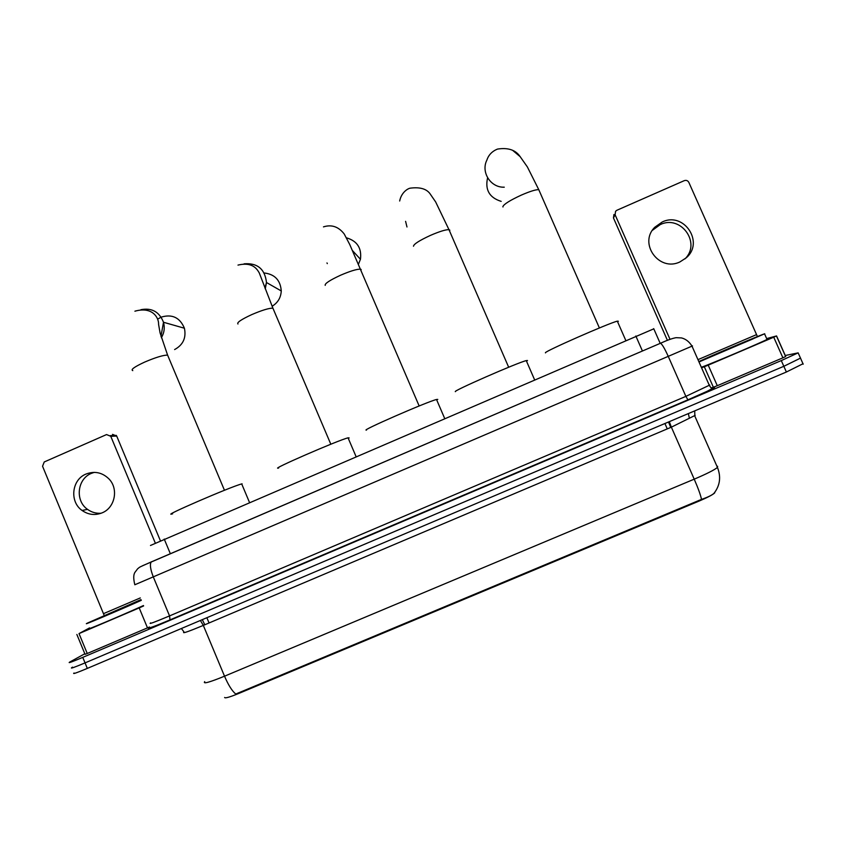 <?xml version="1.0" encoding="UTF-8"?>
<svg xmlns="http://www.w3.org/2000/svg" width="846" height="846" viewBox="0 0 846 846"><rect width="100%" height="100%" fill="white"/><g stroke="black" fill="none" stroke-linecap="round" stroke-linejoin="round"><path stroke-width="1.27" d="M714.87 492.224L714.595 493.007C712.543 494.868 707.351 497.564 698.997 501.118L238.551 693.54C229.615 697.178 224.973 698.489 224.613 697.474M150.482 545.469L653.799 328.83M204.711 681.622C202.691 684.213 209.29 682.405 224.528 676.197C228.335 685.048 232.068 690.992 235.748 694.048L701.514 499.383C707.838 497.205 711.994 495.185 713.982 493.324C720.041 485.541 721.194 476.911 717.45 467.436L717.609 466.273M800.485 358.112L783.84 366.297L85.044 662.894C74.353 667.378 69.943 668.943 71.815 667.579L72.544 667.145M803.087 363.717L786.378 372.018L87.318 668.403C76.626 672.887 72.196 674.421 74.057 673.004M785.162 355.521L798.148 352.867L781.292 360.586L82.771 657.374C72.09 661.868 67.691 663.465 69.584 662.154L84.822 653.757M800.58 358.091L783.84 366.297L85.044 662.894C74.353 667.378 69.943 668.943 71.815 667.579M141.293 600.332C119.043 610.336 78.519 627.446 87.582 623.026L140.996 599.613M143.46 605.556C121.253 615.677 80.698 632.723 89.708 628.176M140.045 600.554L99.225 618.003L140.711 600.216M101.15 513.226C96.158 513.607 91.611 512.316 87.508 509.355C74.871 500.737 77.219 478.899 91.368 473.369L94.266 472.364M86.028 474.046C71.699 479.64 69.319 501.763 82.115 510.487C88.396 514.844 95.069 515.616 102.144 512.835C115.014 507.769 118.81 488.84 108.944 478.91C102.26 472.428 94.625 470.81 86.028 474.046M149.509 627.002L147.49 627.88L139.199 607.914L79.027 633.591L87.244 653.493L85.044 654.307L76.859 634.468M147.49 627.88L87.244 653.493M112.55 434.368L116.706 436.06L110.763 436.293L155.273 542.995M160.391 540.742L116.706 436.06M110.763 436.293L106.554 434.569L44.235 461.958L42.554 466.262L104.206 615.465M89.591 627.88L79.027 633.591M139.199 607.914L143.619 605.937M698.828 361.602C708.874 356.779 758.947 335.608 764.731 333.747L698.986 361.961M766.888 339.119L767.026 339.415C761.601 342.44 711.285 363.78 701.334 367.28M708.789 357.636L753.088 338.855L708.789 357.636M174.614 349.557C183.117 344.914 186.384 337.808 184.417 328.227C179.902 317.525 172.14 313.834 161.142 317.144M242.093 483.827L241.702 483.933C231.55 486.334 158.339 518.038 172.626 513.818M160.994 317.208L157.768 319.09M272.095 306.263C277.816 302.783 280.883 297.686 281.263 290.95C280.449 280.195 274.749 274.199 264.164 272.972M349.155 437.932L348.055 437.837C338.315 440.121 267.949 470.767 278.672 468.018M358.334 264.502L360.449 259.257C361.824 248.132 357.192 240.994 346.553 237.853M437.773 399.407L436.515 399.492C427.219 401.66 359.085 431.439 366.53 430.064M326.979 262.926L327.307 263.614M526.54 361.253L527.492 360.502L526.254 360.608C517.435 362.648 451.14 391.719 455.434 391.645M405.594 221.345L406.979 226.982M617.591 321.787L618.363 321.247L617.316 321.163C608.972 323.056 544.137 351.587 545.427 352.761L545.48 352.888M487.603 177.776C484.885 189.821 489.411 197.689 501.181 201.369M652.372 230.355L660.218 224.613C680.744 214.419 701.461 243.003 684.974 258.887M662.228 222.001L654.836 227.214C638.233 243.267 659.034 272.169 679.909 261.932L686.138 257.893C704.707 242.464 683.864 211.278 662.228 222.001M773.73 337.205L776.554 335.936L785.712 356.504L782.899 357.826L773.73 337.205L708.218 365.155L717.292 385.702L713.368 387.246L704.316 366.752L708.218 365.155M782.899 357.826L717.292 385.702M712.099 387.627L711.19 387.902M667.42 340.356L613.456 217.94L613.942 214.493M757.434 336.581L688.834 182.376C687.798 180.568 686.275 179.997 684.255 180.663L616.893 210.263L615.581 211.267L615.095 214.757L670.021 339.341M701.535 367.735L704.316 366.752M776.554 335.936L766.867 338.537M698.997 501.118L698.701 500.441M667.272 428.89L664.914 423.518M238.551 693.54L238.276 692.874M209.068 622.973L206.868 617.717M170.353 553.728L164.23 539.071M642.431 351.005L635.832 335.989M204.795 624.771L203.199 625.12M669.313 421.646L671.364 427.156L203.315 625.406C188.161 631.719 181.731 633.918 184.026 631.983L181.393 628.515M695.179 415.365L671.364 427.156L694.217 479.164C706.6 473.897 714.341 469.985 717.45 467.436L694.841 416.116L694.735 410.87M701.514 499.383C700.615 495.026 698.183 488.29 694.217 479.164L224.528 676.197L203.315 625.406L200.386 620.467M786.378 372.018L781.292 360.586M87.318 668.403L82.771 657.374M671.238 426.86L670.741 427.42M202.31 619.653L204.679 624.485M668.509 421.995L670.614 427.124M142.646 565.699L660.504 343.243C667.441 340.103 672.644 338.252 676.113 337.681L681.495 337.924C685.778 338.992 689.279 341.731 691.996 346.13L668.245 356.356L685.873 396.372L709.783 385.036M713.4 387.331C718.191 386.273 709.709 390.44 687.946 399.82L170.014 619.896L169.549 615.909L153.306 576.93C150.324 569.189 149.647 564.176 151.297 561.913L660.504 343.243C662.111 344.163 664.692 348.541 668.245 356.356L134.821 584.766C133.34 578.738 133.393 574.593 134.979 572.308L137.718 568.692C140.499 566.862 135.868 568.671 151.297 561.913L151.677 561.681M170.014 619.896C152.513 627.235 145.533 629.752 149.044 627.446M150.662 622.868C148.156 624.581 154.448 622.254 169.549 615.909L685.873 396.372L687.914 399.82L707.171 391.275L711.761 388.832L709.434 385.617L691.996 346.13L692.493 345.887M711.285 387.965L712.596 387.574M687.946 399.82L170.057 619.864C149.16 628.811 146.189 628.832 148.843 627.626M140.299 597.932L103.55 613.636M132.79 370.622C130.411 369.713 134.419 366.836 144.835 362.014C155.675 357.403 163.257 355.098 167.593 355.098L168.153 356.42M140.933 309.689C151.825 307.627 159.344 311.825 163.5 322.263C164.97 327.719 164.251 332.88 161.353 337.744M237.969 324.018C236.542 322.664 241.163 319.513 251.833 314.575C261.953 310.239 268.975 308.103 272.898 308.145L273.47 309.509M244.082 263.825C257.47 262.799 264.935 269.039 266.49 282.522L265.263 288.856M325.213 285.366C324.589 283.643 329.718 280.259 340.6 275.214C350.17 271.111 356.758 269.091 360.354 269.155L361.115 269.451L360.935 270.53M413.493 246.239C413.694 244.145 419.341 240.528 430.445 235.389C439.508 231.476 445.673 229.573 448.972 229.657L449.829 230.144L449.554 231.011M502.989 206.984L502.841 206.657C503.878 204.172 510.064 200.301 521.4 195.066C529.977 191.355 535.761 189.546 538.765 189.652L539.346 190.963M504.269 187.188C490.691 187.812 480.687 172.193 486.884 160.095C488.554 154.987 492.076 151.307 497.448 149.086C507.949 147.447 515.447 149.879 519.973 156.394L527.375 166.937L538.765 189.652L599.391 327.962M512.877 150.546L520.353 156.827M756.493 334.646L697.971 359.656M615.095 214.757L613.456 217.94M660.197 343.37L653.704 328.629M803.192 364.192L798.148 352.867M688.348 413.578L689.395 418.294M87.508 509.355L82.115 510.487M110.382 435.616L116.336 435.394M764.636 334.043L767.026 339.415M160.962 336.359L163.5 322.263L184.417 328.227M224.465 490.278L167.593 355.098L160.063 332.838L158.583 324.356C158.911 317.842 152.523 306.199 134.905 311.191M241.702 483.933L249.464 502.365M264.957 288L266.49 282.522L281.263 290.95M330.818 444.224L272.898 308.145L259.236 272.867C257.321 269.726 253.102 261.53 237.99 265.094M348.055 437.837L356.018 456.491M352.306 250.405L360.449 259.257M419.161 405.974L349.8 244.631L344.237 234.025C338.58 226.686 331.653 224.296 323.468 226.876M436.515 399.492L444.626 418.336M508.668 367.227L448.972 229.657L435.637 201.908L430.593 194.569C427.103 188.944 420.229 186.818 409.95 188.203C407.835 188.637 401.374 192.317 399.672 201.01M526.254 360.608L534.524 379.621M617.316 321.163L625.744 340.346M652.922 229.763L654.836 227.214M776.469 335.989L785.638 356.568"/></g></svg>
